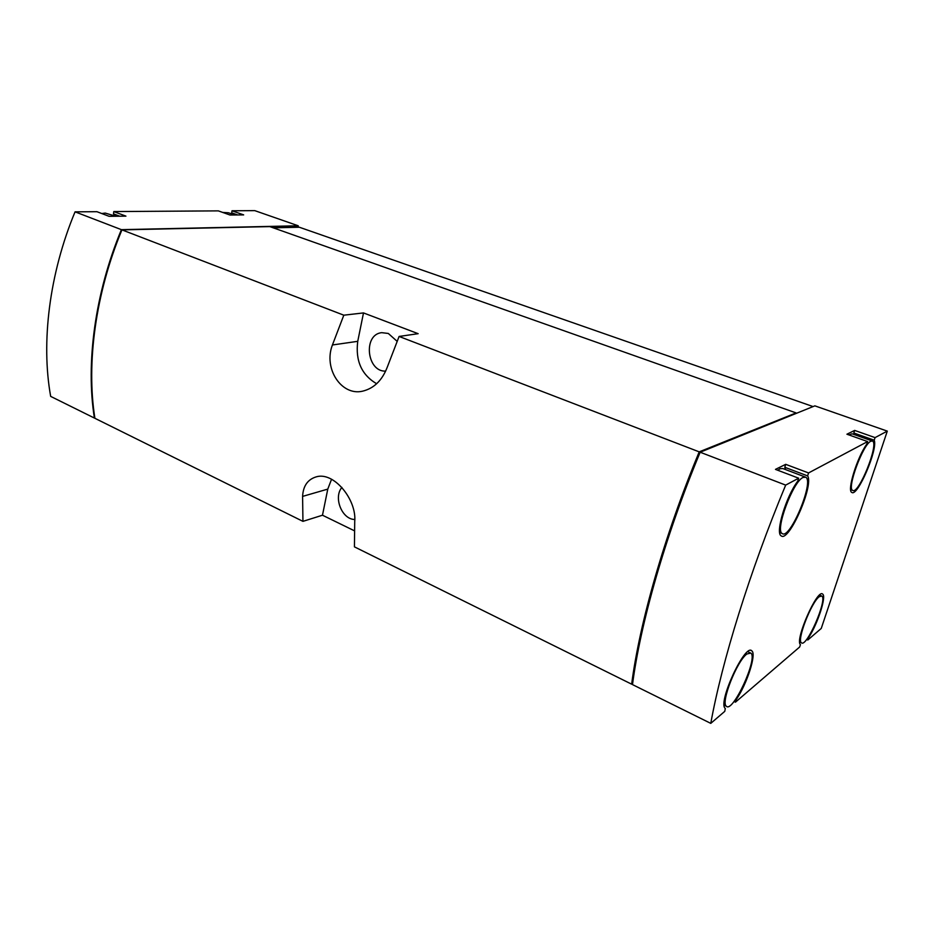 <?xml version="1.0" encoding="UTF-8"?>
<svg xmlns="http://www.w3.org/2000/svg" width="934" height="934" viewBox="0 0 934 934"><rect width="100%" height="100%" fill="white"/><g stroke="black" fill="none" stroke-linecap="round" stroke-linejoin="round"><path stroke-width="1.4" d="M710.774 723.371L724.772 711.346L725.298 708.427C717.277 703.244 745.169 642.849 751.812 650.858C756.68 653.893 747.06 683.828 736.296 699.531L735.455 702.17L799.656 646.993L800.45 644.612C794.507 640.42 817.402 588.338 822.62 594.082C826.73 596.067 817.682 623.97 808.599 637.63L807.828 639.977L821.255 628.442L887.3 431.111L875.065 437.614L874.201 440.194C878.205 448.915 857.47 497.285 851.808 492.416C846.799 490.945 857.097 457.403 866.74 444.199L867.616 441.572L808.564 472.943L807.618 475.896C814.086 485.353 788.845 542.747 781.198 535.847C775.022 533.326 786.043 496.409 797.718 481.208L798.663 478.196L785.669 485.108L700.15 452.219C665.241 536.198 640.49 623.247 632.493 684.599L710.774 723.371C721.959 661.424 749.512 572.098 785.669 485.108M806.602 639.44L807.828 639.977M733.996 701.469L735.455 702.17M875.065 437.614L854.657 430.411L846.928 434.217L867.616 441.572M887.3 431.111L814.868 405.858L700.15 452.219M808.564 472.943L785.716 464.338L775.465 469.382L798.663 478.196M121.397 229.659C94.918 293.311 85.636 363.384 94.404 418.058L50.669 396.39C40.944 342.463 49.257 273.86 75.059 211.843L121.397 229.659L298.226 225.783L298.308 227.254M75.059 211.843L96.926 211.691L109.126 216.326L125.927 216.139L113.796 211.574L218.334 210.874L230.044 215.03L243.669 214.89L232.017 210.78L254.748 210.629L298.226 225.783M795.943 412.98L699.216 451.858L399.098 336.45L418.152 333.683L363.501 312.925L343.817 315.19L121.934 229.869C95.443 293.533 86.15 363.618 94.906 418.304L302.943 521.359L322.475 515.218L354.395 530.781M699.216 451.858C664.319 535.812 639.603 622.826 631.653 684.178L354.43 546.857L354.722 521.569C356.893 499.713 333.601 470.864 315.75 477.005C307.531 479.679 303.153 486.135 302.593 496.398L302.943 521.359M343.817 315.19L332.422 344.973C323.199 368.533 341.482 396.203 362.579 391.183C373.985 388.404 382.239 380.348 387.33 367.004L399.098 336.45M631.653 684.178L632.587 683.525M795.978 412.875L269.763 226.6L121.934 229.869M813.094 406.582L299.335 227.231L273.265 227.838M796.644 413.225L700.01 451.624C665.195 535.392 640.514 622.231 632.528 683.49L632.645 683.548M363.501 312.925L357.745 341.33C355.305 360.757 361.61 374.896 376.647 383.746M397.102 341.307L388.311 333.461L381.761 332.667C362.824 334.372 366.688 372.024 385.649 371.113M331.57 479.212L327.776 489.112L322.475 515.218M341.902 487.42C333.181 497.46 341.984 519.514 354.757 519.479M700.827 451.939L700.01 451.624M116.014 216.244L113.481 213.851L113.796 211.574M233.278 214.481L231.679 212.835L232.017 210.78M269.529 226.6L122.938 229.846M297.981 227.137L272.938 227.721M854.657 430.411L853.816 432.991L874.201 440.194M854.19 434.555L853.816 432.991M872.146 440.93L852.041 433.796L848.889 434.917M785.716 464.338L784.793 467.28L807.618 475.896M785.564 469.58L784.793 467.28M805.085 476.97L782.844 468.553L780.053 468.705L777.835 470.281M735.665 699.227L736.296 699.531M237.68 214.948L231.679 212.835M119.715 216.209L113.481 213.851M870.827 441.222C862.993 444.28 846.636 488.634 852.649 490.373C858.533 495.16 879.314 443.58 872.496 441.046L870.827 441.222M819.281 596.686C811.389 602.021 796.48 640.689 801.454 642.802C806.556 648.021 827.804 599.103 821.792 596.032L819.281 596.686M803.065 477.426C792.908 481.547 774.741 530.582 782.213 533.524C789.895 540.191 814.518 481.255 805.738 477.216L803.065 477.426M746.92 653.987C736.938 660.875 720.418 702.858 726.348 706.221C732.77 713.483 758.326 657.805 750.819 653.076L746.92 653.987M234.679 214.983L228.503 212.789L222.677 212.415M115.933 216.256L105.215 213.08L101.794 213.547M332.422 344.973L357.745 341.33M302.593 496.398L327.776 489.112M750.948 650.461L751.812 650.858M850.64 489.614L852.649 490.373M799.691 642.02L801.454 642.802M819.55 595.086L821.348 595.845M779.656 532.485L782.213 533.524M724.165 705.158L726.348 706.221M747.795 651.687L750.025 652.714"/></g></svg>
